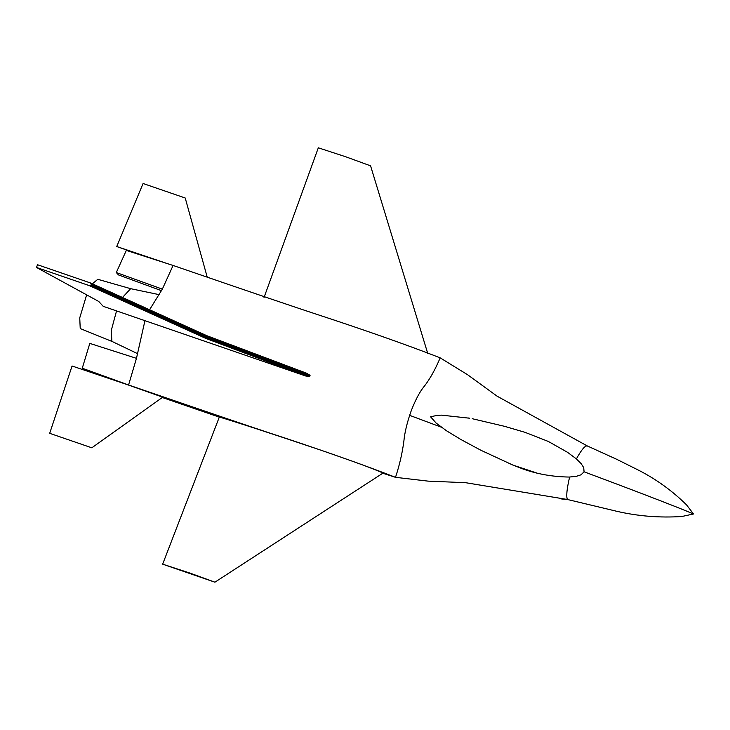 <?xml version="1.0" encoding="UTF-8"?>
<svg xmlns="http://www.w3.org/2000/svg" width="730" height="730" viewBox="0 0 730 730"><rect width="100%" height="100%" fill="white"/><g stroke="black" fill="none" stroke-linecap="round" stroke-linejoin="round"><path stroke-width="1.09" d="M441.294 427.178L409.612 415.343M116.544 310.907L111.298 330.38L111.872 341.22L112.429 341.622L80.738 328.774L80.218 328.4L79.743 317.879L86.642 294.847M92.363 283.824L97.765 279.307L130.652 288.678L122.494 297.475M161.522 290.695L118.497 274.927L116.298 272.546L126.317 250.399L173.083 265.455L162.343 289.135L149.568 309.748M587.431 446.076C585.36 445.118 581.673 449.406 576.381 458.914L581.153 463.65L583.717 467.62L584.073 471.79L581.016 474.81L576.445 476.288L569.61 477.028C566.79 489.219 566.069 496.71 567.456 499.493L616.622 511.255C638.029 516.21 659.801 517.962 681.92 516.493L693.5 513.966C678.042 507.341 633.357 490.177 584.073 471.79M310.04 375.439L309.657 376.452L310.077 375.329L206.7 336.557L205.732 338.382L89.316 285.622L90.958 285.165L206.362 337.47L309.702 376.342M309.657 376.452L305.77 376.014L103.222 306.326L98.723 301.454L36.5 267.454L89.316 285.622M206.745 335.663L206.7 336.557L206.745 335.663L307.211 373.459L206.772 335.672L90.502 282.975L206.745 335.663L206.7 336.557L91.296 284.262L90.328 282.911L37.513 264.735L36.5 267.454M91.296 284.262L90.958 285.165M306.782 373.304L310.077 375.329M576.381 458.914L567.566 452.326L548.312 441.449L525.071 432.352L504.494 426.311L472.237 418.71M587.112 445.857L497.084 396.171L467.538 374.691L440.172 357.855C435.409 369.179 430.18 378.569 424.504 386.024C420.115 391.107 415.717 399.274 411.309 410.525C407.194 422.086 404.703 432.324 403.863 441.239C402.303 453.148 399.511 465.174 395.505 477.329L428.072 481.125L465.567 482.694L567.456 499.493M536.787 473.013L512.953 465.101L522.771 468.897C537.17 474.089 552.637 476.809 569.181 477.046L569.61 477.028M512.953 465.101L480.824 450.227L460.447 439.277M461.15 439.679L446.459 430.746L435.874 422.889M437.024 415.352L441.504 415.142L469.7 418.226M468.395 417.998L469.153 418.135M437.626 415.297L440.281 415.16M525.071 432.352L548.312 441.449M173.083 265.455C349.205 325.991 299.848 308.215 366.004 330.854L367.208 331.274C394.875 340.81 419.193 349.67 440.172 357.855M382.858 473.25L395.505 477.329C374.526 469.144 350.208 460.283 322.541 450.748C342.188 457.692 364.836 465.202 383.086 473.031L214.903 582.193L162.653 564.162L189.727 573.004L214.903 582.175M144.941 320.68L136.464 358.348L128.544 385.075L72.069 366.004L49.686 433.319L91.816 447.809L49.686 433.319M322.541 450.748L321.328 450.328C255.171 427.689 304.538 445.464 128.416 384.929L82.262 368.23L83.22 369.27L97.893 374.645M219.31 417.131L162.279 397.503M162.653 564.162L219.347 417.022C237.642 422.506 271.633 433.611 321.328 450.328M91.816 447.809L162.717 397.193L128.544 385.075M264.014 297.548L318.316 147.807L345.399 156.658L370.575 165.838L427.78 353.594M116.298 272.546L162.343 289.135M136.464 358.348L89.808 343.401L82.262 368.23M168.566 264.005L116.736 246.53L141.447 255.272M116.736 246.53L143.08 183.504L185.219 198.003L207.384 277.719M437.343 415.324L430.554 416.793L436.339 423.291M305.77 376.014L205.732 338.382M130.551 288.651L159.295 294.683M587.157 445.875L616.604 459.252L639.033 470.439C656.571 479.464 672.394 490.934 686.501 504.832L693.5 513.966M587.258 445.93L585.779 444.971M560.95 498.873L567.867 499.721M112.365 341.594L137.596 353.676"/></g></svg>

